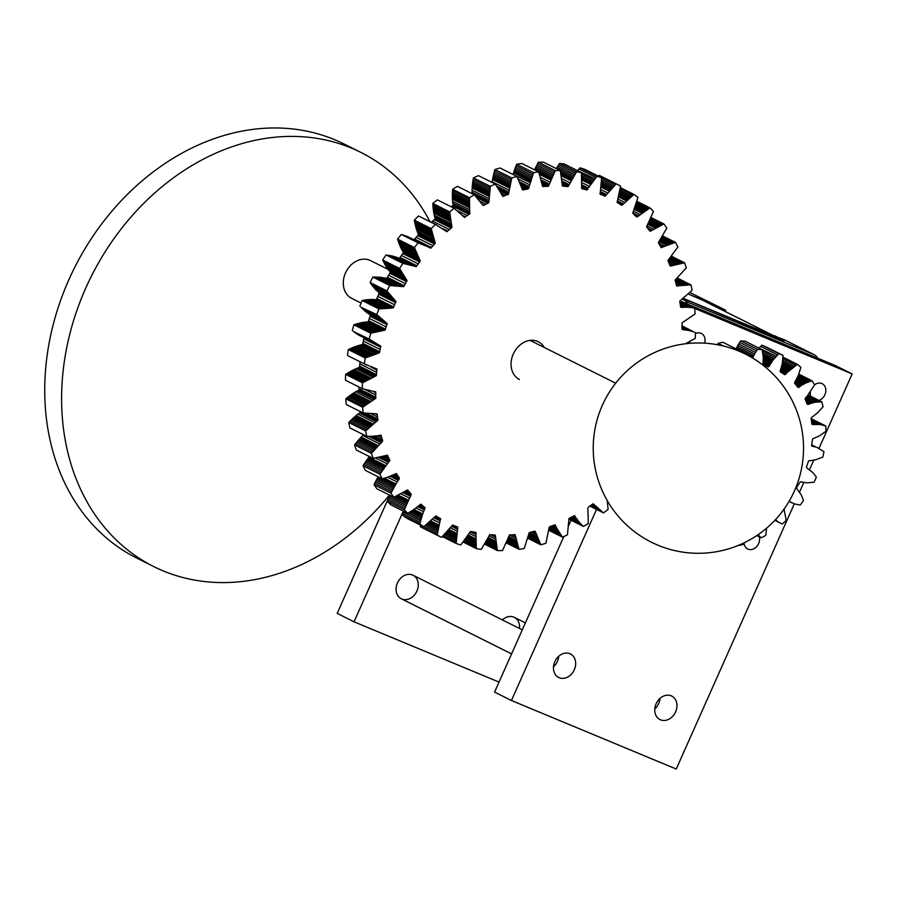 <?xml version="1.0" encoding="UTF-8"?>
<svg xmlns="http://www.w3.org/2000/svg" width="897" height="897" viewBox="0 0 897 897"><rect width="100%" height="100%" fill="white"/><g stroke="black" fill="none" stroke-linecap="round" stroke-linejoin="round"><path stroke-width="1.35" d="M658.734 703.45A13.141 10.54 -63.4 0 1 654.799 708.865A13.141 10.54 116.6 0 0 660.057 698.359A13.141 10.54 -63.4 0 1 658.734 703.45M675.598 711.882A13.141 10.54 -63.4 0 1 659.979 719.585A13.141 10.54 -63.4 0 1 656.436 703.113A13.141 10.54 -63.4 0 1 671.741 696.072A13.141 10.54 -63.4 0 1 675.598 711.882M759.277 536.821A9.205 7.378 -63.4 0 1 758.615 543.571A9.205 7.378 -63.4 0 1 747.683 548.964A9.205 7.378 -63.4 0 1 744.05 543.066M689.513 343.349A9.205 7.378 -63.4 0 1 689.625 341.746M695.422 333.583A9.205 7.378 -63.4 0 1 701.398 333.46A9.205 7.378 -63.4 0 1 704.605 343.159M557.441 661.324A13.141 10.54 -63.4 0 1 553.505 666.751A13.141 10.54 116.6 0 0 558.764 656.234A13.141 10.54 -63.4 0 1 557.441 661.324M574.304 669.756A13.141 10.54 -63.4 0 1 558.685 677.47A13.141 10.54 -63.4 0 1 555.142 660.999A13.141 10.54 -63.4 0 1 570.447 653.947A13.141 10.54 -63.4 0 1 574.304 669.756M814.532 384.835A9.205 7.378 -63.4 0 1 822.179 383.681A9.205 7.378 -63.4 0 1 824.881 394.747A9.205 7.378 -63.4 0 1 818.939 400.398M810.731 396.295A9.205 7.378 -63.4 0 1 810.361 392.213M563.843 536.507L494.572 692.08L511.436 700.512L676.237 769.043L794.316 503.834M571.075 520.249L568.664 525.676M596.527 509.406L511.436 700.512M819.006 448.388L852.15 373.937L835.286 365.505L679.937 300.91L692.103 290.303A197.172 158.085 116.6 0 0 690.993 284.876L676.585 285.885L675.217 279.976L686.328 267.855A197.172 158.085 116.6 0 0 684.568 262.776L670.653 266.039L669.79 265.277L667.996 260.422L677.863 247.011A197.172 158.085 116.6 0 0 675.486 242.358L661.134 247.594L658.387 242.571L666.841 228.107A197.172 158.085 116.6 0 0 663.892 223.958L650.549 231.123L649.506 230.686L646.569 226.75L653.465 211.457A197.172 158.085 116.6 0 0 649.977 207.891L637.285 216.85L636.175 216.581L632.733 213.217L637.946 197.374A197.172 158.085 116.6 0 0 634 194.447L622.159 205.043L621.004 204.942L617.125 202.206L620.578 186.071A197.172 158.085 116.6 0 0 617.058 184.255A197.172 158.085 116.6 0 0 616.228 183.84L605.217 196.073L600.138 194.257L601.629 177.763A197.172 158.085 116.6 0 0 596.953 176.261L586.862 189.962L581.66 188.46L581.435 172.583A197.172 158.085 116.6 0 0 576.524 171.832L568.384 186.139L567.207 186.576L562.419 185.959L560.345 170.621A197.172 158.085 116.6 0 0 555.277 170.632L548.684 185.724L547.529 186.318L542.607 186.441L538.716 171.91A197.172 158.085 116.6 0 0 533.569 172.684L528.636 188.292L527.537 189.043L522.559 189.906L516.919 176.429A197.172 158.085 116.6 0 0 511.783 177.954L508.498 194.1L502.925 196.432L495.323 184.087A197.172 158.085 116.6 0 0 490.3 186.352L488.899 202.184L487.968 203.193L483.124 205.491L474.311 194.784A197.172 158.085 116.6 0 0 469.467 197.721L469.692 213.957L464.411 217.343L454.218 208.306A197.172 158.085 116.6 0 0 449.655 211.883L451.886 226.863L451.18 228.085L446.807 231.639L435.415 224.429A197.172 158.085 116.6 0 0 431.199 228.589L435.236 243.042L430.964 248.077L418.204 242.896A197.172 158.085 116.6 0 0 414.403 247.561L420.121 260.668L419.684 262.002L416.073 266.588L402.888 263.37A197.172 158.085 116.6 0 0 399.58 268.461L407.003 280.537L404.244 285.751L403.224 286.659L389.735 285.504A197.172 158.085 116.6 0 0 386.966 290.942L395.902 301.504L393.705 306.965L392.785 307.996L378.949 308.927A197.172 158.085 116.6 0 0 376.774 314.6L386.921 323.29L386.932 324.624L384.914 330.141L370.741 333.236A197.172 158.085 116.6 0 0 369.194 339.066L380.676 346.107L379.711 351.792L379.016 353.014L365.225 358.015A197.172 158.085 116.6 0 0 364.339 363.89L376.807 368.97L376.493 374.621L375.921 375.91L362.523 382.828A197.172 158.085 116.6 0 0 362.298 388.659L375.776 391.955L375.675 398.346L362.657 407.272A197.172 158.085 116.6 0 0 363.106 412.945L376.662 413.82L377.278 414.84L377.805 420.301L365.64 430.919A197.172 158.085 116.6 0 0 366.761 436.334L372.053 436.312L382.357 441.481L371.414 453.355A197.172 158.085 116.6 0 0 373.186 458.434L387.358 455.16L389.847 460.385L379.891 474.199A197.172 158.085 116.6 0 0 382.268 478.852L387.616 477.249L397.124 481.981L390.913 493.115A197.172 158.085 116.6 0 0 393.861 497.252L407.451 489.997L410.748 493.541L411.095 494.752L404.289 509.754A197.172 158.085 116.6 0 0 407.765 513.319L413.921 509.485L422.7 513.914L419.796 523.837A197.172 158.085 116.6 0 0 423.743 526.763L435.583 516.179L440.528 518.634L437.175 535.139A197.172 158.085 116.6 0 0 440.685 536.967A197.172 158.085 116.6 0 0 441.515 537.37L452.525 525.137L456.999 526.707L457.762 527.593L456.125 543.447A197.172 158.085 116.6 0 0 460.789 544.961L470.544 531.439L475.903 532.437L476.318 548.628A197.172 158.085 116.6 0 0 481.229 549.379L489.874 534.59L495.323 535.262L497.409 550.59A197.172 158.085 116.6 0 0 502.477 550.579L509.53 534.948L515.147 534.769L519.038 549.3A197.172 158.085 116.6 0 0 524.184 548.527L529.241 532.639L534.22 531.271L535.33 531.529L540.835 544.793A197.172 158.085 116.6 0 0 545.959 543.257L549.155 527.402L550.175 526.517L552.16 525.788L556.667 528.041L562.419 537.124A197.172 158.085 116.6 0 0 567.453 534.859L568.911 518.735L583.442 526.438A197.172 158.085 116.6 0 0 588.286 523.489L587.86 507.949L588.69 506.827L593.343 503.879L603.524 512.905A197.172 158.085 116.6 0 0 608.099 509.328L607.213 500.537M852.15 373.937L694.659 308.445M799.575 492.016L803.824 482.474M809.486 469.748L813.747 460.206M683.245 298.387L784.068 340.961L699.75 298.791L688.324 294.048L725.494 310.093L689.916 292.534M699.75 298.791A31.552 25.295 -63.4 0 1 701.039 299.385L776.286 337.014M817.571 358.138A10.517 8.432 116.6 0 0 814.319 354.764A10.517 8.432 116.6 0 0 813.882 354.562L784.09 339.671L774.302 336.027M784.09 339.671A10.517 8.432 -63.4 0 1 784.527 339.862L814.319 354.764M813.882 354.562L689.815 302.973A10.517 8.432 116.6 0 0 684.602 302.85M683.29 298.342L781.489 339.178L774.47 335.669M725.976 311.853L725.494 310.093M397.438 582.96A13.141 10.54 -63.4 0 1 413.057 575.246A13.141 10.54 116.6 0 0 397.438 582.96A13.141 10.54 116.6 0 0 401.295 598.77A13.141 10.54 -63.4 0 1 397.438 582.96M502.376 619.917A13.141 10.54 -63.4 0 1 514.351 617.371A13.141 10.54 116.6 0 0 502.376 619.917M511.57 653.902L401.295 598.77A13.141 10.54 116.6 0 0 416.6 591.717A13.141 10.54 116.6 0 0 413.057 575.246L522.278 629.862M519.498 628.472A13.141 10.54 116.6 0 0 514.351 617.371L525.384 622.888M389.567 495.738L337.182 613.38L354.046 621.812L499.024 682.09M354.046 621.812L403.336 511.099M812.009 446.112L812.704 446.459L811.606 445.349L812.525 438.958L819.309 435.942L825.913 431.311A102.527 82.21 116.6 0 0 825.812 425.974L820.262 424.494L812.917 424.561L811.852 423.877L811.303 417.733L817.47 412.923L823.087 406.677A102.527 82.21 116.6 0 0 821.753 401.811L814.566 402.316L807.648 404.401L805.114 399.3L814.554 384.869A102.527 82.21 116.6 0 0 812.077 380.788L806.111 382.851L797.803 387.246L794.54 382.784L798.296 375.473L800.886 367.378A102.527 82.21 116.6 0 0 797.433 364.361L784.483 374.576L780.155 371.448L782.274 363.599L783.014 355.38A102.527 82.21 116.6 0 0 778.831 353.642L773.169 359.82L768.908 366.537L763.941 365.92M811.841 445.966L812.704 446.459M811.718 445.798L813.007 446.549M811.617 445.506L813.355 446.616M811.628 445.204L813.971 446.695M811.65 445.058L814.924 446.863M811.662 444.912L815.575 447.02M811.673 444.811L816.337 447.255M807.58 468.705L806.403 467.169L808.578 460.935L815.687 459.791L822.829 457.078A102.527 82.21 116.6 0 0 823.962 451.651L817.201 447.569M819.208 448.489L818.154 447.973M789.068 501.378L794.529 503.901L800.18 505.067A102.527 82.21 116.6 0 0 803.477 500.548L801.189 494.763L796.884 488.798L796.693 487.363L800.247 481.79L806.863 482.844L814.061 482.238A102.527 82.21 116.6 0 0 816.348 477.092L812.704 472.45L808.298 469.064M790.941 502.376L791.636 502.746M789.147 501.255L790.369 502.028M774.817 520.361L782.162 524.016A102.527 82.21 116.6 0 0 786.232 520.428L784.045 509.137M774.862 520.316L780.85 523.377M774.952 520.215L779.493 522.637M775.086 520.081L778.293 521.886M775.255 519.901L777.228 521.146M775.501 519.744L776.297 520.428M756.799 535.587L761.205 537.796A102.527 82.21 116.6 0 0 765.791 535.374L766.587 528.176M757.236 535.296L761.205 537.796M757.763 534.937L760.151 536.754M758.245 534.601L759.075 535.587M738.534 545.331L738.769 545.454A102.527 82.21 116.6 0 0 743.535 544.378L744.162 542.82M717.566 344.74L718.127 343.36L723.408 345.995M740.272 351.68L739.756 350.716L722.892 342.284A102.527 82.21 116.6 0 0 718.127 343.36M739.756 350.716A102.527 82.21 116.6 0 0 738.567 350.962M750.733 356.939L752.628 358.049M736.089 348.888L736.359 348.294L753.222 356.726L752.684 357.914M736.359 348.294L736.998 346.993L753.861 355.425L753.222 356.726M736.998 346.993L737.76 345.58L754.624 354.012L753.861 355.425M737.76 345.58L738.646 344.056L755.509 352.487L754.624 354.012M738.646 344.056L739.655 342.419L756.519 350.85L755.509 352.487M739.655 342.419L740.664 340.916L757.528 349.348L756.519 350.85M762.91 365.101L763.302 357.488L762.158 349.695L745.306 341.264A102.527 82.21 116.6 0 0 740.664 340.916M762.158 349.695A102.527 82.21 116.6 0 0 757.528 349.348M762.876 364.866L765.758 366.312M762.854 364.384L767.697 366.806M762.854 364.294L768.079 366.907M762.854 364.238L768.224 366.918M762.854 364.126L768.381 366.895M762.865 363.98L768.538 366.817M762.887 363.778L768.718 366.694M762.91 363.532L768.908 366.537M762.955 363.251L769.099 366.324M763.011 362.937L769.301 366.077M763.067 362.567L769.503 365.785M763.123 362.153L769.716 365.449M763.19 361.704L769.929 365.068M763.269 360.897L770.254 364.384M763.325 359.585L770.815 363.33M763.336 358.665L771.229 362.612M763.313 357.555L771.756 361.783M763.224 356.266L772.407 360.852M763.078 354.775L773.169 359.82M762.842 353.082L774.055 358.688M762.495 351.187L775.086 357.477M759.053 348.137L776.241 356.199M759.378 347.767L760.69 346.433L777.553 354.864M760.69 346.433L761.968 345.21L778.831 353.642M783.014 355.38L766.15 346.948A102.527 82.21 116.6 0 0 761.968 345.21M784.068 374.296L784.763 374.643M783.316 373.802L784.931 374.61M782.083 373.029L785.122 374.542M780.312 371.93L785.335 374.441M780.177 371.593L785.559 374.284M780.155 371.268L785.806 374.094M780.166 370.921L786.052 373.858M780.233 370.539L786.321 373.578M780.345 370.125L786.602 373.264M780.581 369.429L787.061 372.67M780.995 368.353L787.824 371.773M781.265 367.613L788.373 371.167M781.534 366.727L789.057 370.495M781.814 365.707L789.865 369.732M782.072 364.552L790.795 368.914M782.319 363.263L791.883 368.039M782.543 361.85L793.094 367.131M782.733 360.314L794.462 366.178M782.879 358.665L795.987 365.214M782.969 357.129L797.433 364.361M797.646 387.033L798.397 387.414M797.433 386.775L798.622 387.358M797.164 386.428L798.857 387.28M796.816 386.002L799.126 387.156M796.401 385.486L799.418 386.999M795.874 384.869L799.732 386.798M795.258 384.151L800.068 386.551M794.529 383.041L800.617 386.091M794.776 382.032L801.526 385.407M795.067 381.416L802.176 384.97M795.482 380.743L802.95 384.477M795.964 380.003L803.869 383.961M796.48 379.184L804.923 383.411M796.973 378.287L806.111 382.851M797.467 377.301L807.446 382.29M797.96 376.258L808.926 381.741M798.42 375.159L810.54 381.225M798.823 374.161L812.077 380.788M807.143 404.065L807.861 404.424M807.076 403.897L808.107 404.412M806.997 403.672L808.376 404.368M806.874 403.392L808.679 404.289M806.739 403.045L809.016 404.177M806.571 402.63L809.374 404.031M806.257 401.867L809.991 403.74M805.741 400.69L810.989 403.314M805.405 399.927L811.684 403.067M805.08 399.087L812.514 402.809M805.226 398.425L813.478 402.551M805.584 397.82L814.566 402.316M806.055 397.236L815.799 402.103M806.616 396.676L817.156 401.934M807.199 396.104L818.636 401.822M807.749 395.532L820.239 401.778M808.197 395.028L821.753 401.811M812.009 424.203L812.648 424.516M811.908 424.057L812.917 424.561M811.852 423.9L813.209 424.573M811.83 423.709L813.545 424.561M811.807 423.474L813.904 424.528M811.74 423.003L814.543 424.404M811.662 422.33L815.552 424.27M811.606 421.904L816.248 424.225M811.55 421.455L817.077 424.214M811.482 420.985L818.019 424.247M811.404 420.502L819.084 424.337M811.337 420.031L820.262 424.494M811.269 419.594L821.54 424.73M811.202 419.202L822.93 425.066M811.157 418.865L824.421 425.492M811.112 418.63L825.812 425.974M519.441 379.476A21.102 16.92 -63.4 0 1 513.746 353.037A21.102 16.92 -63.4 0 1 538.312 341.735A21.102 16.92 -63.4 0 1 544.322 347.509M484.604 544.187L497.409 550.59M485.154 543.246L497.084 549.211M485.748 542.225L496.759 547.731M486.309 541.216L496.49 546.307M486.836 540.229L496.254 544.939M487.329 539.276L496.052 543.627M487.8 538.346L495.884 542.382M488.226 537.438L495.749 541.205M489.011 535.756L495.57 539.03M490.48 534.634L495.492 537.146M493.462 534.87L495.458 535.868M494.202 534.915L495.402 535.52M494.718 534.948L495.323 535.262M463.2 542.068L476.318 548.628M463.973 541.082L476.161 547.181M464.803 540.016L476.027 545.623M465.577 538.962L475.926 544.143M466.317 537.942L475.858 542.719M467.001 536.955L475.814 541.362M467.629 535.991L475.802 540.072M468.245 535.061L475.802 538.85M469.299 533.334L475.881 536.619M470.23 531.798L476.027 534.69M472.797 531.719L476.139 533.39M474.121 532.033L476.128 533.031M475.062 532.246L476.083 532.751M442.378 536.574L456.125 543.447M443.398 535.587L456.147 541.956M444.486 534.5L456.192 540.353M445.506 533.457L456.27 538.828M446.471 532.426L456.36 537.37M447.368 531.439L456.483 536.002M448.208 530.486L456.618 534.69M448.982 529.555L456.775 533.446M450.372 527.84L457.1 531.203M451.539 526.304L457.459 529.264M452.368 525.272L457.728 527.963M452.671 525.059L457.762 527.593M454.431 525.653L457.75 527.301M456.584 526.539L457.694 527.1M437.175 535.139L420.312 526.707A197.172 158.085 116.6 0 0 423.833 528.535L440.685 536.967M420.312 526.707L420.502 525.193L437.366 533.625M425.1 525.754L437.601 532.011M426.4 524.745L437.848 530.475M427.611 523.758L438.117 529.017M428.755 522.816L438.386 527.638M429.809 521.897L438.678 526.326M430.795 521L438.969 525.093M432.511 519.341L439.552 522.861M433.957 517.861L440.124 520.944M434.91 516.851L440.528 519.666M435.157 516.582L440.606 519.296M435.359 516.369L440.629 519.004M435.516 516.235L440.595 518.78M435.583 516.179L440.528 518.634M435.83 516.01L438.353 517.289M419.796 523.837L402.932 515.405A197.172 158.085 116.6 0 0 406.879 518.331L423.743 526.763M402.932 515.405L403.302 513.903L420.155 522.334M403.302 513.903L403.706 512.299L420.57 520.731M403.706 512.299L403.953 511.413M408.438 512.938L420.996 519.217M409.963 512.041L421.422 517.771M411.364 511.167L421.848 516.414M412.676 510.326L422.274 515.125M416.006 507.982L423.53 511.738L422.7 513.914M417.755 506.614L424.303 509.888L423.53 511.738M418.888 505.673L424.842 508.644L424.303 509.888M413.921 509.485L419.191 505.415L424.842 508.644M419.426 505.202L424.954 508.285M419.594 505.056L425.01 507.994M419.695 504.966L425.021 507.769M420.233 504.518L424.965 507.601M419.191 505.415L420.917 504.181L423.014 505.908M404.289 509.754L387.426 501.322A197.172 158.085 116.6 0 0 390.901 504.888L407.765 513.319M387.426 501.322L387.953 499.842L404.816 508.274M387.953 499.842L388.536 498.284L405.399 506.715M388.536 498.284L389.119 496.803L405.982 505.235M389.119 496.803L389.702 495.402L406.565 503.834M395.353 496.635L407.137 502.522M396.967 495.918L407.698 501.288M398.447 495.222L408.247 500.122M401.015 493.899L409.301 498.037M403.112 492.7L410.265 496.276M404.469 491.859L410.938 495.099M404.839 491.623L411.095 494.752M405.119 491.433L411.185 494.46M405.332 491.287L411.207 494.225M405.466 491.208L411.174 494.056M406.464 490.536L409.481 492.049M390.913 493.115L374.049 484.683A197.172 158.085 116.6 0 0 376.998 488.82L393.861 497.252M374.049 484.683L374.722 483.259L391.585 491.691M374.722 483.259L375.473 481.767L392.337 490.199M375.473 481.767L376.213 480.355L393.077 488.787M376.213 480.355L376.931 479.02L393.794 487.452M376.931 479.02L377.637 477.776L394.501 486.208M377.637 477.776L378.198 476.823M382.638 478.763L395.196 485.03M384.488 478.247L395.869 483.943M390.173 476.296L398.268 480.344L397.124 481.981M391.776 475.612L399.053 479.245L398.268 480.344M392.224 475.41L399.053 479.245M392.594 475.253L399.243 478.92M392.864 475.13L399.356 478.639M393.043 475.051L399.412 478.404M394.646 474.255L397.999 475.926L399.4 478.224M387.616 477.249L396.272 473.549L397.999 475.926M379.891 474.199L363.027 465.767A197.172 158.085 116.6 0 0 365.404 470.42L382.268 478.852M363.027 465.767L363.846 464.433L380.709 472.865M363.846 464.433L364.743 463.031L381.606 471.463M364.743 463.031L365.628 461.708L382.492 470.14M365.628 461.708L366.481 460.464L383.344 468.896M366.481 460.464L367.31 459.309L384.174 467.741M367.31 459.309L368.118 458.221L384.981 466.653M368.118 458.221L368.891 457.212L385.755 465.644M368.891 457.212L369.418 456.551M375.708 458.109L387.201 463.85M378.87 457.548L388.502 462.359M380.855 457.1L389.388 461.372M381.404 456.954L389.601 461.058M381.853 456.842L389.758 460.8M382.189 456.752L389.836 460.565M382.436 456.674L389.847 460.385M384.891 455.911L388.749 457.84M371.414 453.355L354.55 444.923A197.172 158.085 116.6 0 0 356.322 450.002L373.186 458.434M354.55 444.923L355.504 443.69L372.367 452.122M355.504 443.69L356.546 442.4L373.399 450.832M356.546 442.4L357.544 441.189L374.408 449.621M357.544 441.189L358.52 440.057L375.383 448.489M358.52 440.057L359.462 439.014L376.325 447.446M359.462 439.014L360.359 438.028L377.222 446.459M360.359 438.028L361.233 437.119L378.097 445.551M361.233 437.119L362.837 435.527L379.7 443.959M362.837 435.527L363.644 434.776M368.633 436.379L381.135 442.636M371.28 436.346L382.111 441.761M372.614 436.278L382.357 441.481M373.096 436.245L382.526 441.234M373.444 436.222L382.638 441.021M377.245 435.763L381.898 438.095L382.66 440.831M380.788 435.146L381.898 438.095M372.053 436.312L381.158 435.337M365.64 430.919L348.776 422.487A197.172 158.085 116.6 0 0 349.897 427.903L366.761 436.334M348.776 422.487L349.841 421.377L366.705 429.809M349.841 421.377L350.996 420.233L367.86 428.665M350.996 420.233L352.106 419.157L368.97 427.589M352.106 419.157L353.183 418.148L370.046 426.58M353.183 418.148L354.214 417.228L371.078 425.66M354.214 417.228L355.201 416.365L372.064 424.797M355.201 416.365L356.154 415.58L373.017 424.012M356.154 415.58L357.892 414.201L374.755 422.633M357.892 414.201L359.428 413.069L376.292 421.512M359.428 413.069L360.471 412.34L377.334 420.771M360.471 412.34L377.615 420.525M360.751 412.093L377.805 420.301M363.958 413.102L377.94 420.099M364.608 413.225L377.985 419.908M371.403 413.932L377.57 417.015M376.583 413.809L377.166 414.1M362.657 407.272L345.793 398.84A197.172 158.085 116.6 0 0 346.242 404.513L363.106 412.945M345.793 398.84L346.96 397.887L363.823 406.319M346.96 397.887L348.204 396.889L365.068 405.321M348.204 396.889L349.404 395.969L366.268 404.401M349.404 395.969L350.559 395.106L367.422 403.549M350.559 395.106L351.669 394.332L368.532 402.764M351.669 394.332L352.723 393.604L369.586 402.035M352.723 393.604L353.732 392.953L370.596 401.385M353.732 392.953L355.582 391.81L372.446 400.241M355.582 391.81L357.208 390.901L374.071 399.333M357.208 390.901L358.295 390.318L375.159 398.75M358.295 390.318L375.451 398.537M358.587 390.105L375.675 398.346M358.811 389.915L375.821 398.156M358.957 389.724L375.888 397.976M359.024 389.545L358.968 386.988M365.157 389.634L375.821 394.972M374.868 391.507L375.776 391.955M362.523 382.828L345.659 374.397A197.172 158.085 116.6 0 0 345.435 380.227L362.298 388.659M345.659 374.397L346.892 373.601L363.756 382.032M346.892 373.601L348.215 372.782L365.079 381.214M348.215 372.782L349.482 372.031L366.346 380.463M349.482 372.031L350.705 371.336L367.568 379.767M350.705 371.336L351.871 370.708L368.734 379.139M351.871 370.708L352.97 370.136L369.833 378.568M352.97 370.136L354.023 369.62L370.887 378.052M354.023 369.62L355.952 368.745L372.816 377.177M355.952 368.745L357.623 368.073L374.486 376.505M357.623 368.073L358.755 367.635L375.619 376.067M358.755 367.635L375.921 375.91M359.058 367.478L376.157 375.742M359.293 367.31L376.325 375.563M359.462 367.131L376.415 375.395M359.551 366.963L359.832 363.902L376.695 372.333M359.832 363.902L360.045 361.839M375.439 368.499L376.998 369.272M375.955 368.622L376.942 369.115M365.438 364.507L366.615 365.135M348.574 356.075L364.339 363.89M365.225 358.015L348.361 349.583A197.172 158.085 116.6 0 0 347.475 355.459M348.361 349.583L349.651 348.955L366.514 357.387M349.651 348.955L351.03 348.328L367.893 356.759M351.03 348.328L352.353 347.756L369.216 356.187M352.353 347.756L353.609 347.24L370.472 355.672M353.609 347.24L354.808 346.769L371.672 355.201M354.808 346.769L355.941 346.365L372.804 354.797M355.941 346.365L357.028 345.995L373.892 354.427M357.028 345.995L358.991 345.401L375.854 353.833M358.991 345.401L360.684 344.964L377.547 353.396M360.684 344.964L361.839 344.695L378.691 353.138M361.839 344.695L379.016 353.014M362.153 344.583L379.263 352.88M362.399 344.448L379.431 352.723M362.579 344.291L379.543 352.566M362.68 344.134L363.307 341.073L380.171 349.505M363.307 341.073L363.958 338.012L380.821 346.444M363.958 338.012L380.788 346.276M378.31 344.919L380.676 346.107M379.745 345.558L380.485 345.939M376.112 343.809L377.76 344.672M359.248 335.377L375.215 343.293M358.352 334.861L374.273 342.732M357.41 334.301L373.309 342.105M356.445 333.673L372.3 341.421M355.436 332.989L371.257 340.669M354.393 332.238L370.181 339.851M353.317 331.419L369.194 339.066M370.741 333.236L353.878 324.804A197.172 158.085 116.6 0 0 352.33 330.634M353.878 324.804L355.19 324.366L372.053 332.798M355.19 324.366L356.602 323.929L373.466 332.372M356.602 323.929L357.937 323.548L374.8 331.98M357.937 323.548L359.226 323.223L376.09 331.655M359.226 323.223L360.437 322.931L377.301 331.363M360.437 322.931L361.581 322.685L378.444 331.116M361.581 322.685L362.68 322.472L379.543 330.915M362.68 322.472L364.642 322.169L381.505 330.601M364.642 322.169L366.346 321.989L383.21 330.421M366.346 321.989L367.478 321.888L384.342 330.32M367.478 321.888L384.667 330.242M367.804 321.81L384.914 330.141M368.05 321.709L385.105 330.018M368.241 321.586L385.228 329.872M368.364 321.44L369.329 318.435L386.192 326.867M369.329 318.435L370.315 315.419L387.179 323.851M370.315 315.419L387.168 323.671M370.304 315.239L387.078 323.492M370.214 315.049L386.921 323.29M370.057 314.858L386.685 323.088M369.822 314.656L385.766 322.494M368.902 314.062L384.421 321.597M367.557 313.165L382.918 320.464M366.054 312.033L382.111 319.814M365.247 311.382L381.27 319.097M364.406 310.665L380.406 318.312M363.543 309.88L379.509 317.471M362.646 309.039L378.59 316.551M361.726 308.12L377.637 315.565M360.773 307.122L376.774 314.6M378.949 308.927L362.085 300.495A197.172 158.085 116.6 0 0 359.91 306.169M362.085 300.495L363.42 300.248L380.283 308.68M363.42 300.248L364.832 300.024L381.685 308.456M364.832 300.024L366.167 299.845L383.03 308.276M366.167 299.845L367.456 299.699L384.32 308.131M367.456 299.699L368.656 299.587L385.519 308.019M368.656 299.587L386.663 307.94M369.799 299.508L387.739 307.895M370.876 299.463L372.816 299.452L389.679 307.884M372.816 299.452L374.486 299.52L391.35 307.951M374.486 299.52L392.46 308.03M375.596 299.598L392.785 307.996M375.921 299.564L393.043 307.94M376.179 299.508L393.234 307.839M376.37 299.407L393.368 307.716M376.505 299.284L377.794 296.369L394.658 304.801M377.794 296.369L379.095 293.465L395.958 301.897M379.095 293.465L395.969 301.706M379.106 293.274L395.902 301.504M379.039 293.072L395.768 301.28M378.904 292.848L395.577 301.033M378.713 292.601L394.758 300.304M377.895 291.873L393.559 299.183M376.695 290.751L375.372 289.383L392.236 297.815M375.372 289.383L391.529 297.03M374.666 288.599L390.8 296.178M373.937 287.735L390.049 295.248M373.186 286.816L372.412 285.818L389.276 294.25M372.412 285.818L371.627 284.753L388.491 293.184M371.627 284.753L370.831 283.598L387.695 292.041M370.831 283.598L370.102 282.499L386.966 290.942M389.735 285.504L372.872 277.072A197.172 158.085 116.6 0 0 370.102 282.499M372.872 277.072L374.184 277.027L391.047 285.459M374.184 277.027L375.574 277.005L392.438 285.448M375.574 277.005L393.761 285.459M376.897 277.027L395.016 285.504M378.153 277.072L396.194 285.571M379.33 277.139L397.315 285.672M380.451 277.24L398.358 285.784M381.494 277.352L400.241 286.065M383.378 277.633L401.845 286.39M384.981 277.958L402.921 286.636M386.058 278.205L403.224 286.659M386.36 278.216L403.482 286.625M386.618 278.193L403.684 286.558M386.82 278.126L403.829 286.446M386.966 278.014L388.558 275.256L405.422 283.687M388.558 275.256L390.15 272.509L407.014 280.94M390.15 272.509L407.047 280.75M390.184 272.318L407.003 280.537M390.139 272.105L406.902 280.29M390.038 271.858L406.745 280.01M389.881 271.578L406.038 279.146M389.175 270.715L388.143 269.392L405.007 277.823M388.143 269.392L387.022 267.799L403.885 276.231M387.022 267.799L386.428 266.891L403.291 275.334M386.428 266.891L385.822 265.916L402.686 274.347M385.822 265.916L385.205 264.873L402.069 273.305M385.205 264.873L384.566 263.74L401.43 272.172M384.566 263.74L383.938 262.541L400.802 270.972M383.938 262.541L383.288 261.251L400.152 269.683M383.288 261.251L382.716 260.029L399.58 268.461M402.888 263.37L386.024 254.939A197.172 158.085 116.6 0 0 382.716 260.029M386.024 254.939L404.166 263.516M387.302 255.084L405.522 263.718M388.659 255.275L406.801 263.931M389.937 255.499L408.012 264.166M391.148 255.735L409.144 264.413M392.281 255.981L410.209 264.682M393.346 256.25L411.218 264.963M394.355 256.531L413.001 265.523M396.138 257.091L414.515 266.095M397.651 257.663L415.524 266.51M398.66 258.067L415.827 266.577M398.963 258.145L416.073 266.588M399.21 258.157L416.286 266.544M399.423 258.112L416.432 266.454M399.569 258.022L401.43 255.466L418.294 263.897M401.43 255.466L403.291 252.909L420.155 261.352M403.291 252.909L420.2 261.162M403.336 252.73L420.188 260.937M403.325 252.506L420.121 260.668M403.258 252.236L419.998 260.365M403.134 251.934L402.551 250.947L419.415 259.379M402.551 250.947L401.71 249.456L418.574 257.888M401.71 249.456L400.802 247.673L417.666 256.105M400.802 247.673L400.331 246.664L417.195 255.096M400.331 246.664L399.86 245.576L416.724 254.008M399.86 245.576L399.389 244.421L416.253 252.853M399.389 244.421L398.907 243.177L415.771 251.609M398.907 243.177L398.436 241.854L415.3 250.285M398.436 241.854L397.965 240.463L414.829 248.895M397.965 240.463L397.539 239.129L414.403 247.561M418.204 242.896L401.34 234.465A197.172 158.085 116.6 0 0 397.539 239.129M401.34 234.465L419.426 243.244M402.562 234.812L420.704 243.636M403.841 235.205L421.926 244.051M405.063 235.619L423.07 244.477M406.206 236.046L424.135 244.903M407.272 236.472L425.144 245.33M408.281 236.898L426.075 245.767M429.181 247.437L430.594 248.155M427.746 246.619L430.795 248.144M413.954 239.701L430.964 248.077M414.1 239.645L416.186 237.324L433.049 245.756M416.186 237.324L418.294 235.025L435.157 243.457M418.294 235.025L435.224 243.278M418.361 234.846L435.236 243.042M418.372 234.61L435.202 242.762M418.338 234.33L435.123 242.437M418.26 234.005L417.8 232.906L434.664 241.338M417.8 232.906L417.161 231.269L434.025 239.701M417.161 231.269L416.5 229.318L433.363 237.75M416.5 229.318L416.163 228.23L433.027 236.662M416.163 228.23L415.827 227.053L432.69 235.485M415.827 227.053L415.502 225.809L432.365 234.24M415.502 225.809L415.176 224.474L432.04 232.906M415.176 224.474L414.874 223.073L431.737 231.504M414.874 223.073L414.582 221.57L431.446 230.002M414.582 221.57L414.336 220.157L431.199 228.589M435.415 224.429L418.551 215.998A197.172 158.085 116.6 0 0 414.336 220.157M418.551 215.998L436.559 224.968M446.101 231.213L446.998 231.661M445.753 230.921L447.166 231.617M431.266 222.333L432.589 221.144L449.453 229.587M432.589 221.144L434.899 219.137L451.763 227.569M434.899 219.137L451.853 227.39M434.989 218.958L451.886 227.154M435.023 218.722L451.886 226.863M435.023 218.431L451.841 226.526M434.978 218.094L434.675 216.917L451.527 225.349M434.675 216.917L434.238 215.157L451.101 223.588M434.238 215.157L433.823 213.071L450.686 221.503M433.823 213.071L433.621 211.916L450.485 220.348M433.621 211.916L433.43 210.672L450.294 219.103M433.43 210.672L433.262 209.36L450.126 217.792M433.262 209.36L433.105 207.958L449.969 216.39M433.105 207.958L432.982 206.489L449.846 214.921M432.982 206.489L432.87 204.931L449.733 213.363M432.87 204.931L432.791 203.451L449.655 211.883M454.218 208.306L437.355 199.874A197.172 158.085 116.6 0 0 432.791 203.451M463.906 216.939L464.758 217.377M457.818 210.952L467.214 215.65M451.068 206.725L452.828 205.514L469.692 213.957M452.828 205.514L469.793 213.789M452.929 205.357L469.86 213.553M452.996 205.121L469.893 213.262M453.03 204.83L469.882 212.903M453.019 204.471L452.862 203.238L469.725 211.67M452.862 203.238L452.649 201.377L469.512 209.808M452.649 201.377L452.48 199.212L469.344 207.644M452.48 199.212L452.424 198.002L469.288 206.433M452.424 198.002L452.391 196.712L469.254 205.155M452.391 196.712L452.38 195.355L469.243 203.787M452.38 195.355L452.391 193.92L469.254 202.352M452.391 193.92L452.436 192.395L469.299 200.827M452.436 192.395L452.503 190.792L469.366 199.235M452.503 190.792L452.604 189.289L469.467 197.721M474.311 194.784L457.448 186.341A197.172 158.085 116.6 0 0 452.604 189.289M480.175 201.264L486.039 204.202M476.206 196.634L488.618 202.845M475.791 196.219L488.742 202.7M475.253 195.681L488.831 202.475M474.535 194.997L488.899 202.184M472.046 193.651L488.932 201.814M472.069 193.382L472.057 192.104L488.921 200.536M472.057 192.104L472.069 190.186L488.932 198.618M472.069 190.186L472.158 187.966L489.022 196.398M472.158 187.966L472.248 186.722L489.112 195.154M472.248 186.722L472.36 185.421L489.224 193.853M472.36 185.421L472.506 184.042L489.37 192.474M472.506 184.042L472.685 182.573L489.549 191.005M472.685 182.573L472.91 181.037L489.773 189.469M472.91 181.037L473.168 179.434L490.031 187.865M473.168 179.434L473.437 177.92L490.3 186.352M495.323 184.087L478.46 175.655A197.172 158.085 116.6 0 0 473.437 177.92M501.075 193.169L505.583 195.423M499.371 190.007L508.251 194.447M499.203 189.715L508.375 194.313M498.967 189.334L508.498 194.1M498.665 188.841L508.599 193.808M498.295 188.258L508.677 193.449M496.882 186.184L508.812 192.137M492.094 182.472L492.173 181.766L509.036 190.198M492.173 181.766L492.52 179.523L509.384 187.955M492.52 179.523L492.756 178.279L509.619 186.711M492.756 178.279L493.014 176.978L509.877 185.41M493.014 176.978L493.316 175.599L510.18 184.031M493.316 175.599L493.664 174.141L510.528 182.573M493.664 174.141L494.056 172.616L510.92 181.048M494.056 172.616L494.482 171.013L511.346 179.445M494.482 171.013L494.92 169.522L511.783 177.954M516.919 176.429L500.055 167.997A197.172 158.085 116.6 0 0 494.92 169.522M521.762 187.585L525.53 189.469M521 185.264L528.232 188.886M520.922 185.04L528.367 188.762M520.809 184.715L528.501 188.572M520.652 184.3L528.636 188.292M520.451 183.784L528.748 187.933M519.688 181.956L529.039 186.632M518.365 179.142L529.488 184.704M513.095 174.511L530.082 182.472M513.219 174.04L513.589 172.818L530.452 181.25M513.589 172.818L513.992 171.529L530.856 179.961M513.992 171.529L514.441 170.172L531.304 178.604M514.441 170.172L514.945 168.748L531.809 177.18M514.945 168.748L515.506 167.257L532.37 175.689M515.506 167.257L516.111 165.71L532.975 174.141M516.111 165.71L516.706 164.252L533.569 172.684M538.716 171.91L521.852 163.478A197.172 158.085 116.6 0 0 516.706 164.252M542.248 184.804L545.544 186.453M541.967 183.134L548.213 186.262M541.934 182.943L548.37 186.161M541.878 182.663L548.527 185.982M541.799 182.282L548.684 185.724M541.71 181.811L548.841 185.376M541.328 180.129L549.256 184.098M540.644 177.572L549.917 182.203M539.669 174.489L550.758 180.039M539.03 172.74L551.251 178.851M534.634 169.869L534.937 169.174L551.801 177.606M534.937 169.174L535.531 167.862L552.395 176.294M535.531 167.862L536.182 166.494L553.045 174.926M536.182 166.494L536.899 165.07L553.752 173.502M536.899 165.07L537.662 163.579L554.525 172.011M537.662 163.579L538.413 162.2L555.277 170.632M560.345 170.621L543.481 162.189A197.172 158.085 116.6 0 0 538.413 162.2M562.284 184.917L565.267 186.408M562.251 183.807L567.879 186.621M562.24 183.65L568.036 186.542M562.228 183.403L568.205 186.385M562.217 183.055L568.384 186.139M562.195 182.629L568.575 185.814M562.083 181.059L569.135 184.58M561.847 178.682L569.999 182.764M561.432 175.868L571.064 180.689M561.141 174.287L571.681 179.557M560.793 172.605L572.353 178.38M560.39 170.8L573.082 177.146M556.286 168.591L557.003 167.414L573.867 175.846M557.003 167.414L557.856 166.08L574.719 174.511M557.856 166.08L558.775 164.689L575.639 173.121M558.775 164.689L559.661 163.4L576.524 171.832M581.435 172.583L564.572 164.151A197.172 158.085 116.6 0 0 559.661 163.4M581.615 187.978L584.362 189.345M581.648 187.35L586.862 189.962M581.66 187.226L587.03 189.906M581.682 187.002L587.21 189.772M581.704 186.699L587.412 189.547M581.738 186.296L587.636 189.245M581.85 184.838L588.32 188.078M581.929 182.64L589.374 186.363M581.94 180.073L590.641 184.423M581.895 178.626L591.37 183.369M581.828 177.101L592.155 182.27M581.716 175.487L593.007 181.127M581.559 173.749L593.926 179.938M577.69 170.71L594.902 178.705M578.038 170.273L579.092 168.995L595.956 177.438M579.092 168.995L580.09 167.829L596.953 176.261M601.629 177.763L584.766 169.331A197.172 158.085 116.6 0 0 580.09 167.829M600.015 193.976L602.504 195.221M604.264 195.961L604.858 196.219M599.992 193.674L605.027 196.185M600.003 193.472L605.217 196.073M600.037 193.18L605.441 195.882M600.115 192.821L605.699 195.613M600.373 191.476L606.495 194.537M600.732 189.458L607.706 192.945M601.057 187.114L609.164 191.162M601.203 185.814L609.994 190.209M601.338 184.434L610.879 189.211M601.438 182.988L611.832 188.179M601.528 181.441L612.864 187.114M601.595 179.826L613.952 186.015M601.618 178.133L615.118 184.883M598.512 176.204L599.364 175.408L616.228 183.84M617.058 184.255L600.194 175.823A197.172 158.085 116.6 0 0 599.364 175.408M620.87 204.852L621.722 205.278M619.513 203.989L621.924 205.2M617.214 202.565L622.159 205.043M617.125 202.15L622.44 204.796M617.439 200.872L623.337 203.821M617.988 199.044L624.693 202.397M618.571 196.936L626.308 200.816M618.863 195.781L627.227 199.964M619.143 194.559L628.203 199.089M619.423 193.27L629.246 198.192M619.681 191.913L630.367 197.262M619.939 190.5L631.555 196.308M620.175 189.02L632.811 195.333M620.376 187.63L634 194.447M636.108 216.513L637.038 216.984M635.457 215.942L637.285 216.85M634.549 215.134L637.576 216.648M632.8 212.914L638.563 215.796M633.473 211.266L640.043 214.551M634.246 209.416L641.792 213.194M634.628 208.396L642.779 212.466M635.031 207.33L643.822 211.726M635.435 206.22L644.943 210.974M635.827 205.043L646.132 210.201M636.208 203.821L647.387 209.405M636.59 202.554L648.722 208.62M636.926 201.365L649.977 207.891M649.72 230.933L650.291 231.213M649.406 230.551L650.549 231.123M648.968 230.024L650.863 230.966M647.186 227.883L651.906 230.249M646.916 225.932L653.487 229.217M647.813 224.328L655.337 228.096M648.284 223.465L656.38 227.513M648.755 222.557L657.479 226.919M649.237 221.615L658.645 226.313M649.72 220.628L659.889 225.708M650.202 219.597L661.201 225.102M650.684 218.543L662.58 224.497M651.099 217.567L663.892 223.958M660.898 247.202L661.739 247.617M660.663 246.81L662.053 247.505M659.71 245.206L663.152 246.933M658.342 242.885L664.8 246.114M659.071 241.439L666.729 245.262M659.587 240.721L667.794 244.825M660.102 239.981L668.938 244.388M660.641 239.207L670.137 243.962M661.156 238.4L671.404 243.536M661.683 237.582L672.75 243.109M662.21 236.741L674.152 242.706M662.681 235.956L675.486 242.358M669.981 265.703L670.653 266.039M669.857 265.411L670.967 265.972M669.341 264.178L672.1 265.557M668.568 262.373L673.793 264.985M667.962 260.511L675.755 264.402M668.343 259.872L676.843 264.122M668.859 259.289L677.986 263.853M669.386 258.695L679.208 263.595M669.924 258.078L680.487 263.359M670.463 257.45L681.832 263.135M670.99 256.811L683.245 262.933M671.461 256.228L684.568 262.776M676.562 285.795L677.134 286.076M676.506 285.594L677.448 286.065M676.26 284.641L678.592 285.818M675.889 283.284L680.296 285.481M675.475 281.804L682.269 285.19M675.262 281.03L683.357 285.078M675.105 280.279L684.501 284.977M675.385 279.741L685.7 284.898M675.833 279.281L686.967 284.842M676.327 278.832L688.302 284.82M676.809 278.395L689.692 284.831M677.246 278.003L690.993 284.876M680.621 307.166L679.937 300.91M680.464 306.314L682.527 307.346L681.395 307.424M680.33 305.328L684.22 307.267L682.527 307.346M680.195 304.296L686.16 307.279L684.22 307.267M680.117 303.769L686.16 307.279M680.038 303.231L687.225 307.312M679.96 302.715L688.347 307.391M679.892 302.199L689.513 307.492M679.814 301.695L690.757 307.626M679.78 301.224L692.047 307.806M679.937 300.921L693.381 308.03M682.168 329.491L682.079 322.875L695.085 313.939A197.172 158.085 116.6 0 0 694.637 308.265M681.967 328.851L683.839 329.793L682.729 329.692M681.955 328.201L685.476 329.973L683.839 329.793M681.944 327.562L687.36 330.264L685.476 329.973M681.944 327.248L687.36 330.264M681.933 326.945L688.38 330.466M681.933 326.665L689.457 330.713M681.933 326.407L690.578 330.993M681.922 326.172L691.766 331.318M681.922 325.959L692.989 331.699M681.922 325.79L694.267 332.125M685.51 343.775L695.231 338.382A197.172 158.085 116.6 0 0 695.455 332.563M589.811 506.054L603.524 512.905M589.979 505.942L602.481 512.198M590.192 505.796L601.394 511.402M590.417 505.639L600.373 510.617M590.663 505.471L599.42 509.855M590.921 505.291L598.534 509.104M591.19 505.101L597.716 508.364M591.471 504.899L596.942 507.646M592.042 504.495L595.608 506.289M592.614 504.103L594.509 505.045M593.052 503.834L593.78 504.192M568.844 519.128L583.442 526.438M568.911 518.735L582.523 525.552M569.606 518.107L581.559 524.588M570.1 517.849L580.662 523.635M570.604 517.591L579.821 522.704M571.109 517.322L579.047 521.807M571.624 517.064L578.341 520.944M572.6 516.537L576.547 518.511L577.679 520.092M573.531 516.044L576.547 518.511M574.181 515.697L575.627 517.098M574.338 515.64L575.022 516.123M569.124 518.365L574.82 515.887M548.796 530.306L562.419 537.124M548.863 529.701L561.634 536.081M548.942 529.028L560.816 534.96M549.02 528.344L560.053 533.861M549.099 527.671L559.347 532.796M549.289 527.055L558.708 531.764M549.85 526.64L558.125 530.777M550.646 526.348L557.586 529.813M553.55 525.261L555.938 526.461L556.667 528.041M554.503 524.902L555.938 526.461M554.727 524.823L555.467 525.384M552.16 525.788L555.142 524.924M527.795 538.267L540.835 544.793M527.997 537.516L540.185 543.616M528.21 536.698L539.523 542.349M528.411 535.868L538.918 541.126M528.602 535.061L538.357 539.927M528.782 534.253L537.852 538.794M528.95 533.468L537.404 537.695M529.196 532.751L537 536.641M530.934 532.022L536.316 534.702M532.953 531.573L535.789 532.986M534.32 531.248L535.464 531.831M534.646 531.181L535.33 531.529M506.256 542.909L519.038 549.3M506.626 542.057L518.544 548.022M507.018 541.115L518.051 546.632M507.377 540.173L517.603 545.298M507.724 539.265L517.199 544.008M508.05 538.368L516.851 542.775M508.352 537.494L516.537 541.586M508.644 536.653L516.268 540.465M509.317 535.128L515.831 538.391M511.94 534.78L515.528 536.574M513.903 534.623L515.349 535.341M514.385 534.578L515.248 535.016M361.087 303.063L351.68 298.365A21.102 16.92 -63.4 0 1 345.984 271.926A21.102 16.92 -63.4 0 1 370.562 260.623L388.166 269.425M153.746 566.579L136.882 558.147A231.538 185.634 -63.4 0 1 74.395 268.035A231.538 185.634 -63.4 0 1 343.988 143.969L360.852 152.4A231.538 185.634 116.6 0 0 91.259 276.467A231.538 185.634 116.6 0 0 153.746 566.579A231.538 185.634 116.6 0 0 389.455 495.054M430.011 221.705A231.538 185.634 116.6 0 0 360.852 152.4M682.191 299.161L689.815 302.973M435.662 516.123L439.978 518.287M436.065 515.932L436.738 516.268M419.841 504.854L424.472 507.164M420.749 504.226L421.568 504.63M405.736 491.029L410.748 493.541M407.283 490.054L408.236 490.536M393.458 474.838L399.042 477.641M395.857 473.65L396.967 474.21M383.075 456.483L389.567 459.735M386.652 455.284L387.953 455.934M374.475 436.133L382.47 440.135M379.801 435.258L381.348 436.032M366.593 413.528L377.884 419.168M375.305 413.865L377.278 414.84M359.013 388.771L375.877 397.203M372.984 391.316L375.787 392.729M359.63 366.189L376.493 374.621M371.044 367.12L376.931 370.057M362.848 343.349L379.711 351.792M363.801 338.797L380.664 347.229M368.611 320.678L385.475 329.109M370.069 316.192L386.932 324.624M376.841 298.533L393.705 306.965M378.769 294.205L395.633 302.637M387.381 277.319L404.244 285.751M389.747 273.215L406.61 281.647M400.051 257.372L416.914 265.804M402.82 253.571L419.684 262.002M414.638 239.05L431.502 247.482M417.755 235.608L434.619 244.04M442.883 228.668L447.749 231.101M434.316 219.653L451.18 228.085M462.751 215.616L465.386 216.939M452.2 205.951L469.064 214.383M482.227 204.281L484.111 205.222M477.395 197.912L487.968 203.193M502.107 195.423L503.609 196.174M499.853 190.837L507.567 194.694M522.267 189.301L523.534 189.94M521.213 185.87L527.537 189.043M542.461 186.083L543.548 186.621M542.046 183.571L547.529 186.318M562.385 185.814L563.316 186.284M562.262 184.098L567.207 186.576M581.693 188.527L582.489 188.919M581.637 187.518L586.223 189.805M600.093 194.178L600.743 194.503M794.45 490.906A105.162 105.162 0 0 0 687.394 343.551A105.162 105.162 0 0 0 613.313 509.956A105.162 105.162 0 0 0 794.45 490.906M530.093 340.389L615.678 383.187"/></g></svg>
